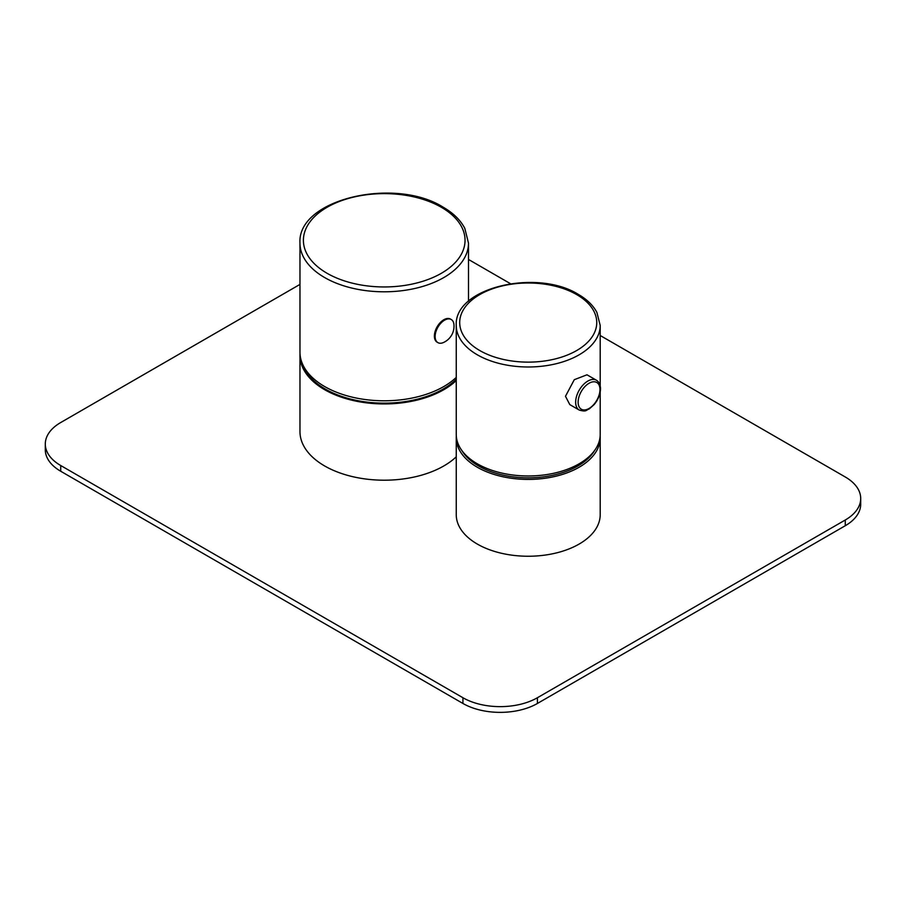 <?xml version="1.0" encoding="UTF-8"?>
<svg xmlns="http://www.w3.org/2000/svg" width="906" height="906" viewBox="0 0 906 906"><rect width="100%" height="100%" fill="white"/><g stroke="black" fill="none" stroke-linecap="round" stroke-linejoin="round"><path stroke-width="1.36" d="M299.965 284.405L60.725 422.524A52.673 30.408 0 0 0 45.3 444.019A52.673 30.408 0 0 0 60.725 465.525L462.932 697.733A52.673 30.408 0 0 0 537.417 697.733L845.275 519.999A52.673 30.408 0 0 0 860.7 498.493A52.673 30.408 0 0 0 845.275 476.986L600.202 335.503M45.3 444.019L45.3 449.761A52.673 30.408 0 0 0 60.725 471.256L462.932 703.464A52.673 30.408 0 0 0 537.417 703.464L845.275 525.729A52.673 30.408 0 0 0 860.7 504.223L860.7 498.493M510.474 283.703L468.493 259.456M600.202 514.687A71.982 41.551 180 0 1 555.774 553.079A71.982 41.551 180 0 1 477.326 544.076A71.982 41.551 180 0 1 456.25 514.687L456.25 437.858A71.982 41.551 0 0 0 477.326 467.247A71.982 41.551 180 0 0 555.774 476.25A71.982 41.551 180 0 0 600.202 437.858L600.202 514.687M299.999 353.714A84.269 48.652 0 0 0 299.965 355.299L299.965 431.55A84.269 48.652 0 0 0 324.642 465.956A84.269 48.652 0 0 0 456.25 456.805M600.146 436.137A71.982 41.551 180 0 1 600.202 437.858M456.307 436.137A71.982 41.551 0 0 0 456.25 437.858M299.965 355.299A84.269 48.652 0 0 0 324.642 389.693A84.269 48.652 180 0 0 456.25 380.554M299.965 243.148A84.269 48.652 0 0 0 324.642 277.553A84.269 48.652 0 0 0 416.477 288.097A84.269 48.652 0 0 0 468.493 243.148L464.823 228.38C460.486 220.09 453.249 213.012 443.091 207.146C394.937 176.647 297.089 199.026 299.965 243.148L299.965 352.14A84.269 48.652 180 0 0 324.642 386.545A84.269 48.652 0 0 0 456.25 377.394M456.25 379.274A83.386 48.143 180 0 1 325.265 389.048A83.386 48.143 0 0 1 301.755 362.128M434.382 336.081A13.341 7.701 -60 0 1 440.203 322.661A13.341 7.701 -60 0 1 450.486 319.082L451.233 319.512A13.341 7.701 -60 0 1 453.94 324.552A17.894 17.894 0 0 1 443.612 342.457A13.341 7.701 120 0 1 437.892 342.627L437.145 342.196A13.341 7.701 120 0 1 434.382 336.081M437.892 342.627A13.341 7.701 120 0 1 435.129 336.511A13.341 7.701 -60 0 1 440.95 323.091A13.341 7.701 -60 0 1 451.233 319.512M456.25 325.424A71.982 41.551 0 0 0 477.326 354.812A71.982 41.551 0 0 0 555.774 363.827A71.982 41.551 0 0 0 600.202 325.424L596.884 312.377C593.124 305.367 586.963 299.388 578.402 294.439C537.281 268.459 453.929 287.395 456.25 325.424L456.25 434.416A71.982 41.551 0 0 0 477.326 463.804A71.982 41.551 180 0 0 555.774 472.807A71.982 41.551 180 0 0 600.202 434.416L600.202 392.026M569.795 404.597L565.48 396.296L574.291 379.682L586.997 374.801L596.42 380.237A17.203 9.932 120 0 0 583.158 384.846A17.203 9.932 120 0 0 575.65 402.162A17.203 9.932 120 0 0 579.206 410.044L569.795 404.597M594.698 450.361A70.226 40.544 180 0 1 478.572 465.956A70.226 40.544 0 0 1 461.754 450.361M60.725 471.256L60.725 465.525M845.275 525.729L845.275 519.999M537.417 703.464L537.417 697.733M462.932 703.464L462.932 697.733M441.369 207.293A80.815 46.659 0 0 0 327.077 207.293A80.815 46.659 0 0 0 327.077 273.284A80.815 46.659 0 0 0 441.369 273.284A80.815 46.659 0 0 0 441.369 207.293M479.772 350.543A68.528 39.57 0 0 0 576.68 350.543A68.528 39.57 0 0 0 576.68 294.586A68.528 39.57 0 0 0 479.772 294.586A68.528 39.57 0 0 0 479.772 350.543M578.13 402.162A15.447 8.924 120 0 0 589.059 408.47A15.447 8.924 120 0 0 599.976 389.546A15.447 8.924 120 0 0 589.059 383.249A15.447 8.924 120 0 0 578.13 402.162M468.493 243.148L468.493 301.256M600.202 325.424L600.202 385.933M579.206 410.044C586.748 412.241 585.888 409.976 589.206 408.968L594.223 404.518C598.232 399.58 600.327 394.359 600.497 388.833C600.418 384.699 599.059 381.834 596.42 380.237"/></g></svg>
